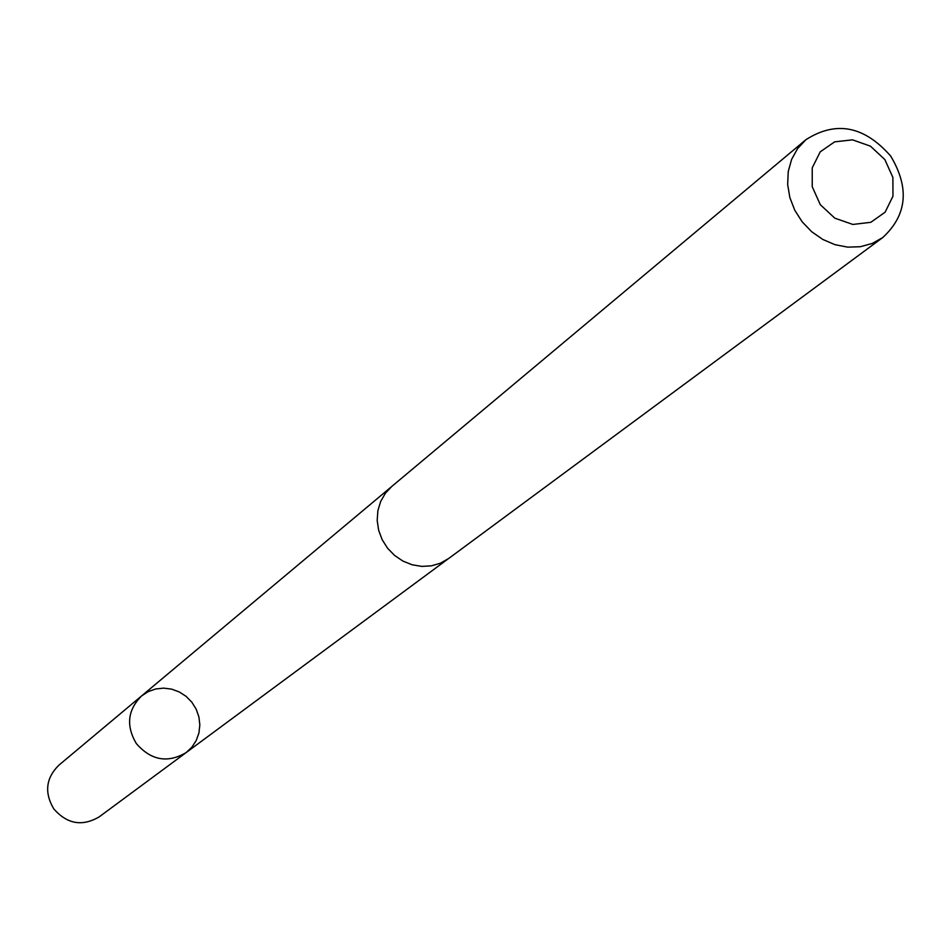 <?xml version="1.0" encoding="UTF-8"?>
<svg xmlns="http://www.w3.org/2000/svg" width="951" height="951" viewBox="0 0 951 951"><rect width="100%" height="100%" fill="white"/><g stroke="black" fill="none" stroke-linecap="round" stroke-linejoin="round"><path stroke-width="1.43" d="M136.362 743.611C125.865 725.851 127.6 709.969 141.58 695.942L148.201 691.627L155.679 688.976L163.62 688.132L171.62 689.13L179.24 691.936L186.111 696.37L191.864 702.23L196.203 709.196L198.902 716.911L199.829 724.971L198.925 732.983L196.239 740.496L191.912 747.153L186.158 752.574C167.661 763.427 151.066 760.431 136.362 743.611C125.865 725.851 127.6 709.969 141.58 695.942L58.724 765.317C45.886 778.18 44.233 792.682 53.755 808.837C67.141 824.137 82.309 826.788 99.273 816.814L186.158 752.574C167.661 763.427 151.066 760.431 136.362 743.611M805.854 139.738L391.848 486.389L385.393 493.236L380.662 501.462L377.88 510.675L377.19 520.423L378.641 530.242L382.147 539.645L387.544 548.192L394.582 555.443L402.903 561.066L412.104 564.775L421.745 566.392L431.35 565.857L440.456 563.182L448.634 558.522L882.813 237.5C907.099 215.045 909.727 187.894 890.683 156.071C864.221 125.924 835.941 120.48 805.854 139.738L797.58 148.618L791.612 159.388L788.248 171.549L787.654 184.506L789.865 197.618L794.786 210.266L802.168 221.809L811.655 231.699L822.793 239.45L835.026 244.68L847.757 247.141L860.358 246.725L872.245 243.456L882.813 237.5M884.834 159.554L870.45 146.169L852.536 139.845L834.621 141.854L820.226 151.839L812.225 167.851L812.237 186.729L820.309 204.703L834.812 218.171L852.845 224.448L870.807 222.308L885.119 212.204L892.977 196.168L892.87 177.385L884.834 159.554M390.932 487.174L141.58 695.942M447.648 559.224L186.158 752.574"/></g></svg>
